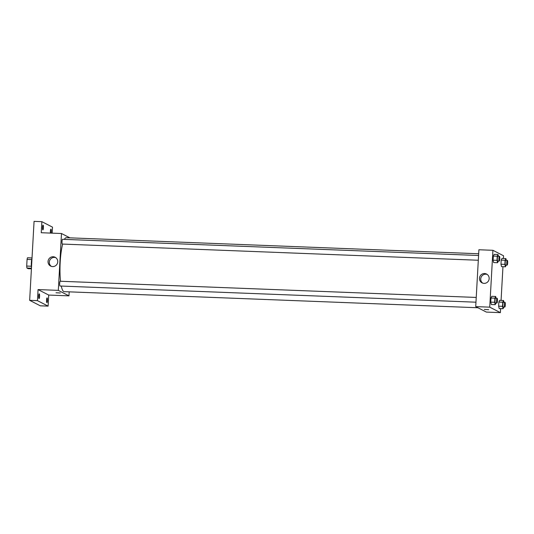 <?xml version="1.0" encoding="UTF-8"?>
<svg xmlns="http://www.w3.org/2000/svg" width="534" height="534" viewBox="0 0 534 534"><rect width="100%" height="100%" fill="white"/><g stroke="black" fill="none" stroke-linecap="round" stroke-linejoin="round"><path stroke-width="0.8" d="M31.326 266.232L26.7 266.052L27.074 259.404A6.148 1.175 92.2 0 1 27.514 257.768L32.027 257.949M31.419 268.802L28.182 268.675L26.94 268.035A6.148 1.175 92.2 0 1 26.7 266.052M31.453 268.215L26.94 268.035M31.479 267.781A6.355 1.208 -87.8 0 1 32.013 258.236M31.693 259.584L27.074 259.404M69.186 291.844L68.966 295.849L48.721 295.062L48.1 306.115L40.31 305.815L29.657 300.328L34.069 221.363L41.859 221.67L52.512 227.15L52.178 233.151M47.433 300.488A2.383 0.454 -87.8 0 1 46.899 302.644A2.383 0.454 -87.8 0 1 46.545 300.035A2.383 0.454 -87.8 0 1 47.085 297.885A2.383 0.454 -87.8 0 1 47.433 300.488M39.576 296.45A2.383 0.454 -87.8 0 1 39.035 298.599A2.383 0.454 -87.8 0 1 38.688 295.99A2.383 0.454 -87.8 0 1 39.222 293.84A2.383 0.454 -87.8 0 1 39.576 296.45M48.721 295.062L38.061 289.582L37.447 300.635L29.657 300.328M48.1 306.115L37.447 300.635M68.966 295.849L58.313 290.369L38.061 289.582M58.313 290.369L61.49 233.512L41.245 232.724L41.859 221.67M52.619 266.586A4.946 4.833 117.2 0 1 48.594 259.457A4.946 4.833 117.2 0 1 57.572 262.895A4.946 4.833 117.2 0 1 52.619 266.586M43.414 227.744A2.383 0.454 -87.8 0 1 42.88 229.9A2.383 0.454 -87.8 0 1 42.526 227.29A2.383 0.454 -87.8 0 1 43.06 225.141A2.383 0.454 -87.8 0 1 43.414 227.744M50.423 233.078A2.383 0.454 -87.8 0 1 50.39 231.335A2.383 0.454 -87.8 0 1 50.924 229.179A2.383 0.454 -87.8 0 1 51.277 231.789A2.383 0.454 -87.8 0 1 51.117 233.104M61.283 286.057A26.994 5.146 92.2 0 0 63.726 291.531A26.994 5.146 92.2 0 0 64.18 291.651L477.937 307.751M478.671 253.757L66.276 237.703A26.994 5.146 92.2 0 0 64.394 239.372M62.672 244.078A26.994 5.146 92.2 0 0 60.542 281.264M61.49 233.512L69.921 237.85M478.577 255.492L62.565 239.305A2.383 0.454 92.2 0 0 62.017 241.562A2.383 0.454 92.2 0 0 62.338 244.051A2.383 0.454 92.2 0 0 62.378 244.065L478.31 260.252M475.968 302.197L60.035 286.01A2.383 0.454 -87.8 0 1 59.668 283.614A2.383 0.454 -87.8 0 1 60.215 281.251A2.383 0.454 -87.8 0 1 60.255 281.264M60.329 292.979L56.01 292.772L60.329 292.979M51.284 266.339A4.946 4.833 117.2 0 1 55.763 257.642M500.618 308.619L500.391 312.637L486.374 312.09L475.721 306.609L478.898 249.752L492.915 250.299L503.569 255.779L503.422 258.469M502.961 266.673L501.072 300.415M498.335 261.026L497.561 262.728L493.663 262.574L493.116 260.178L493.343 256.08L494.124 254.371L498.015 254.518L498.422 256.267M503.849 307.017L503.075 308.719L499.183 308.565L498.629 306.169L498.863 302.07L499.637 300.362L503.535 300.508L503.936 302.257M500.391 312.637L489.738 307.157L492.915 250.299M506.199 265.071L505.418 266.773L501.526 266.62L500.979 264.223L501.206 260.118L501.987 258.409L505.878 258.563L506.279 260.305M495.993 302.978L495.212 304.674L491.32 304.52L490.766 302.131L491 298.025L491.781 296.317L495.672 296.47L496.073 298.212M489.738 307.157L475.721 306.609M484.044 283.374A4.946 4.833 117.2 0 1 480.019 276.245A4.946 4.833 117.2 0 1 488.997 279.683A4.946 4.833 117.2 0 1 484.044 283.374M488.637 309.647L484.318 309.44L488.637 309.647M488.677 309.687L484.318 309.44M482.709 283.127A4.946 4.833 117.2 0 1 487.188 274.429M495.212 304.674L494.664 302.277L494.891 298.179L495.672 296.47M497.094 298.252L495.539 298.192A2.383 0.454 92.2 0 0 494.991 300.448A2.383 0.454 92.2 0 0 495.312 302.938A2.383 0.454 92.2 0 0 495.352 302.952L496.907 303.012A2.383 0.454 92.2 0 0 497.454 300.649A2.383 0.454 92.2 0 0 497.094 298.252A2.383 0.454 92.2 0 0 496.553 300.508A2.383 0.454 92.2 0 0 496.867 302.998A2.383 0.454 92.2 0 0 496.907 303.012M491.32 304.52L490.766 302.131L491 298.025L491.781 296.317M494.664 302.277L490.766 302.131M494.891 298.179L491 298.025M497.561 262.728L497.007 260.332L497.234 256.227L498.015 254.518M499.437 256.307L497.882 256.247A2.383 0.454 92.2 0 0 497.341 258.503A2.383 0.454 92.2 0 0 497.655 260.993A2.383 0.454 92.2 0 0 497.695 261.006L499.257 261.066A2.383 0.454 92.2 0 0 499.797 258.703A2.383 0.454 92.2 0 0 499.437 256.307A2.383 0.454 92.2 0 0 498.896 258.563A2.383 0.454 92.2 0 0 499.217 261.053A2.383 0.454 92.2 0 0 499.257 261.066M493.663 262.574L493.116 260.178L493.343 256.08L494.124 254.371M497.007 260.332L493.116 260.178M497.234 256.227L493.343 256.08M503.075 308.719L502.521 306.322L502.754 302.217L503.535 300.508M504.957 302.297L503.395 302.237A2.383 0.454 92.2 0 0 502.854 304.493A2.383 0.454 92.2 0 0 503.175 306.983A2.383 0.454 92.2 0 0 503.215 306.997L504.77 307.057A2.383 0.454 92.2 0 0 505.318 304.694A2.383 0.454 92.2 0 0 504.957 302.297A2.383 0.454 92.2 0 0 504.41 304.554A2.383 0.454 92.2 0 0 504.73 307.043A2.383 0.454 92.2 0 0 504.77 307.057M499.183 308.565L498.629 306.169L498.863 302.07L499.637 300.362M502.521 306.322L498.629 306.169M502.754 302.217L498.863 302.07M505.418 266.773L504.87 264.377L505.097 260.272L505.878 258.563M507.3 260.345L505.745 260.285A2.383 0.454 92.2 0 0 505.197 262.541A2.383 0.454 92.2 0 0 505.518 265.038A2.383 0.454 92.2 0 0 505.558 265.044L507.113 265.104A2.383 0.454 92.2 0 0 507.66 262.748A2.383 0.454 92.2 0 0 507.3 260.345A2.383 0.454 92.2 0 0 506.759 262.601A2.383 0.454 92.2 0 0 507.073 265.098A2.383 0.454 92.2 0 0 507.113 265.104M501.526 266.62L500.979 264.223L501.206 260.118L501.987 258.409M504.87 264.377L500.979 264.223M505.097 260.272L501.206 260.118M60.215 281.251L476.228 297.438"/></g></svg>
